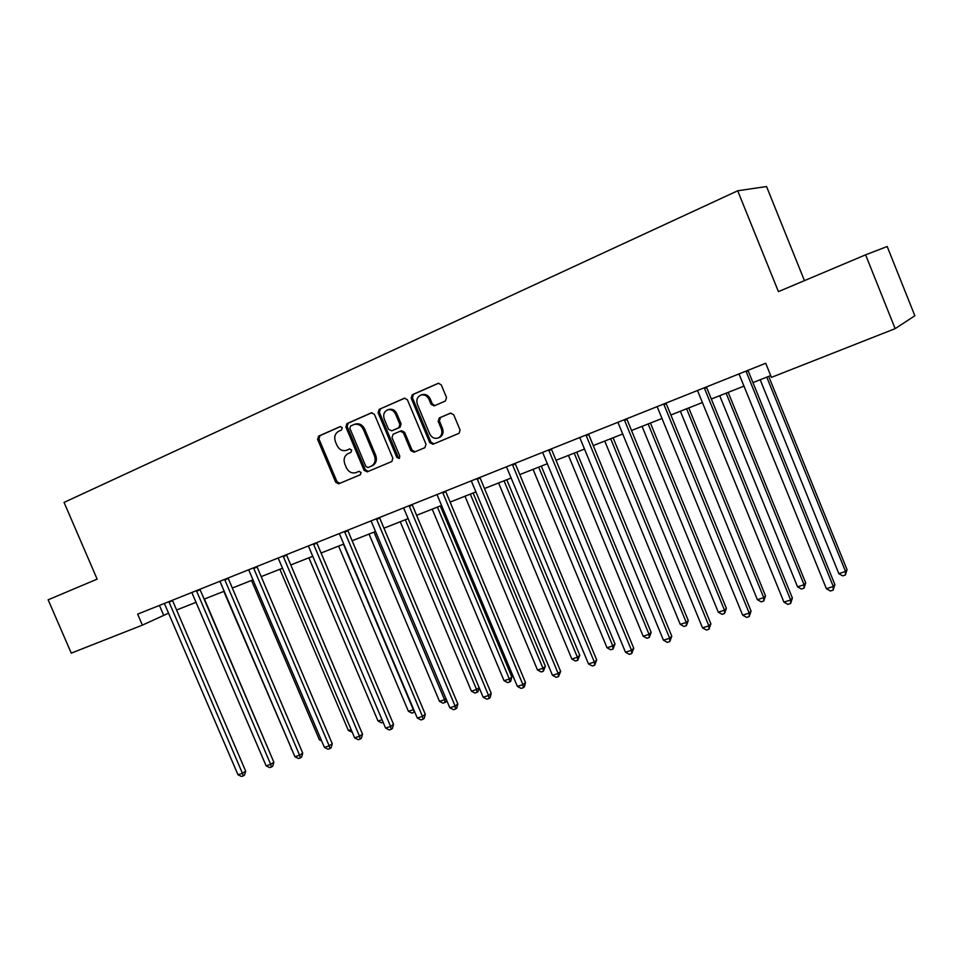 <?xml version="1.0" encoding="UTF-8"?>
<svg xmlns="http://www.w3.org/2000/svg" width="963" height="963" viewBox="0 0 963 963"><rect width="100%" height="100%" fill="white"/><g stroke="black" fill="none" stroke-linecap="round" stroke-linejoin="round"><path stroke-width="1.44" d="M342.238 427.692L340.264 426.573L318.621 436.119L317.621 439.393L335.702 482.258L338.711 483.799L360.415 474.699L361.065 472.448L358.922 471.364L356.105 472.556C351.94 473.76 348.69 472.123 346.343 467.645L344.838 464.058C343.273 459.243 344.369 455.752 348.125 453.597L350.929 452.381L351.664 450.082L349.569 448.999L346.499 450.311C342.407 451.394 339.241 449.745 336.966 445.363L335.449 441.776C333.884 436.949 334.968 433.446 338.723 431.243L341.516 430.004L342.238 427.692M445.388 401.017L446.543 397.55L441.271 384.899L438.43 383.226L412.308 394.722L411.189 398.152L429.799 442.691L433.001 444.256L459.074 433.314L460.049 429.967L453.693 414.716L450.479 413.139L439.333 417.918L438.177 421.337L441.319 428.86C442.619 432.832 441.716 435.818 438.61 437.804C434.807 439.176 431.821 437.84 429.654 433.807L417.4 404.448C416.004 399.777 417.304 396.624 421.264 394.974C424.671 394.397 427.259 395.865 429.017 399.368L431.063 404.291L434.12 405.905L445.388 401.017M895.145 328.648L771.423 377.376L765.705 363.256L137.649 614.129L142.392 625.131L71.262 653.143L48.15 599.805L97.143 579.124L64.052 502.409L737.706 190.782L778.417 291.62L865.605 254.834L895.145 328.648L914.85 315.756L887.188 246.504L865.605 254.834M374.438 414.355L371.321 412.838L346.897 423.624L345.861 426.946L364.098 470.317L367.18 471.858L391.881 461.494L392.844 458.232L374.438 414.355M404.893 398.116L379.181 409.359L404.243 398.285M415.113 451.755L412.08 450.154L410.864 450.66L414.03 452.213L424.888 447.663L426.007 444.292L407.421 399.814L404.568 398.176M410.864 450.66L403.365 432.748L400.271 431.183L393.109 434.253L392.013 437.611L399.801 456.173L399.127 458.46L396.84 457.413L378.11 412.73L379.181 409.359M804.442 280.642L766.548 186.533L737.706 190.782M142.392 625.131L168.609 613.154M176.566 610.012L196.103 602.308M204.108 599.155L224.247 591.21M232.3 588.032L253.064 579.834M261.166 576.632L282.58 568.182M290.73 564.968L312.831 556.253M321.04 553.015L343.827 544.023M352.085 540.761L375.618 531.48M383.924 528.193L408.216 518.612M416.582 515.313L441.656 505.419M450.082 502.096L475.987 491.876M484.461 488.53L511.221 477.973M519.743 474.603L547.417 463.697M555.988 460.314L584.601 449.023M593.22 445.616L622.808 433.94M631.487 430.521L662.099 418.448M670.814 415.005L702.496 402.498M711.272 399.043L744.074 386.091M752.897 382.612L770.701 375.594M159.437 605.426L163.602 615.128M372.464 465.43L372.549 465.635C376.184 463.372 377.219 459.905 375.678 455.222L374.414 455.728C375.955 460.422 374.932 463.889 371.333 466.14L368.022 467.536L365.868 466.453L349.858 428.342L350.58 426.019L354.252 424.442C358.236 423.648 361.294 425.357 363.424 429.558L374.414 455.728M347.499 449.926L346.704 450.227M349.906 448.914L348.004 449.733M359.091 471.304L356.105 472.556M340.625 426.513L319.945 435.661L318.946 438.923L336.99 481.729L339.879 483.306M371.959 412.67L348.197 423.178L347.161 426.489L365.362 469.8L368.311 471.389M371.333 466.14L368.022 467.536M355.022 424.177L355.54 423.985C359.512 423.19 362.57 424.9 364.7 429.089L375.678 455.222M412.08 450.154L404.604 432.267L401.499 430.714L400.367 431.147M380.445 408.926L379.374 412.296L398.068 456.907L399.573 458.099M395.576 414.138C393.807 410.623 391.231 409.179 387.848 409.805C384.081 411.466 382.889 414.559 384.261 419.086L388.534 429.293L391.676 430.834L398.778 427.765L399.874 424.394L395.576 414.138L396.828 413.693C395.047 410.178 392.471 408.733 389.1 409.371L388.498 409.576M392.748 430.425L391.676 430.834M396.828 413.693L401.114 423.937L400.006 427.307L392.916 430.365M421.65 394.842L422.48 394.553C425.887 393.975 428.475 395.444 430.22 398.935L432.267 403.858L434.951 405.543M438.959 437.671L439.802 437.322C442.896 435.336 443.799 432.351 442.511 428.391L441.319 428.86M450.877 413.019L440.524 417.461L439.369 420.879L442.511 428.391M438.695 383.19L413.536 394.3L412.417 397.731L430.991 442.198L434.06 443.811M270.531 754.414L204.433 599.022M168.862 601.658L242.435 773.313L237.969 774.721L164.372 603.452M172.413 600.238L245.673 771.134L242.435 773.313L243.278 775.901L241.484 776.467L237.969 774.721M245.673 771.134L244.566 775.022L243.278 775.901M223.813 591.378L291.488 748.696M291.693 749.154L291.043 748.841M251.512 580.448L319.379 739.777L320.956 739.271M321.666 740.932L319.379 739.777M196.416 590.656L270.675 764.381L266.113 765.826L191.818 592.486M199.907 589.26L273.865 762.202L270.675 764.381L271.482 767.017L269.652 767.595L266.113 765.826M273.865 762.202L272.758 766.139L271.482 767.017M224.62 579.389L299.601 755.245L294.919 756.713L219.913 581.267M228.062 578.017L302.719 753.078L299.601 755.245L300.36 757.917L298.494 758.507L294.919 756.713M302.719 753.078L301.612 757.05L300.36 757.917M279.872 569.253L348.365 730.508L351.134 729.617M352.217 732.169L348.365 730.508M308.894 557.806L378.026 721.022L382.046 719.734M383.142 722.31L381.541 722.828L378.026 721.022M338.615 546.081L408.408 711.296L413.344 709.719L343.442 544.167M414.716 711.922L411.947 713.138L408.408 711.296M413.921 712.5L413.681 709.466M253.51 567.845L329.202 745.88L324.411 747.396L248.683 569.771M256.892 566.497L332.259 743.713L329.202 745.88L329.936 748.612L328.01 749.214L324.411 747.396M332.259 743.713L331.152 747.745L329.936 748.612M283.11 556.024L359.536 736.286L354.625 737.839L278.163 557.998M286.42 554.7L362.521 734.143L359.536 736.286L360.21 739.066L358.248 739.692L354.625 737.839M362.521 734.143L361.414 738.212L360.21 739.066M313.432 543.914L390.605 726.463L385.573 728.064L308.365 545.937M316.683 542.614L393.518 724.32L390.605 726.463L391.243 729.304L389.233 729.93L385.573 728.064M393.518 724.32L392.41 728.437L391.243 729.304M344.513 531.492L422.456 716.4L417.292 718.037L339.325 533.574M347.691 530.228L425.285 714.269L422.456 716.4L423.034 719.289L420.975 719.939L417.292 718.037M425.285 714.269L424.177 718.422L423.034 719.289M376.389 518.768L455.102 706.084L449.817 707.757L371.068 520.887M379.482 517.528L457.846 703.953L455.102 706.084L455.631 709.021L453.525 709.683L449.817 707.757M457.846 703.953L456.739 708.166L455.631 709.021M409.082 505.707L488.578 695.503L483.161 697.212L403.617 507.886M412.092 504.504L491.238 693.384L488.578 695.503L489.06 698.488L486.893 699.174L483.161 697.212M491.238 693.384L490.131 697.645L489.06 698.488M442.619 492.31L522.921 684.645L517.36 686.402L437.009 494.549M445.544 491.142L525.497 682.538L522.921 684.645L523.354 687.69L521.127 688.401L517.36 686.402M525.497 682.538L524.378 686.848L523.354 687.69M477.046 478.563L558.167 673.498L552.461 675.304L471.292 480.862M479.875 477.431L560.635 671.416L558.167 673.498L558.528 676.616L556.253 677.338L552.461 675.304M560.635 671.416L558.528 676.616M512.388 464.443L594.352 662.062L588.489 663.916L506.478 466.802M515.121 463.347L596.711 659.992L594.352 662.062L594.64 665.24L592.305 665.975L588.489 663.916M596.711 659.992L594.64 665.24M548.681 449.938L631.499 650.314L625.481 652.216L542.614 452.369M551.317 448.89L633.75 648.268L631.499 650.314L631.728 653.564L629.321 654.322L625.481 652.216M633.75 648.268L631.728 653.564M585.986 435.047L669.658 638.252L663.471 640.214L579.75 437.539M588.501 434.036L671.789 636.218L669.658 638.252L669.815 641.563L667.347 642.345L663.471 640.214M671.789 636.218L669.815 641.563M624.313 419.736L708.876 625.854L702.521 627.864L617.909 422.3M626.708 418.773L710.887 623.843L708.876 625.854L708.961 629.236L706.421 630.043L702.521 627.864M710.887 623.843L708.961 629.236M663.724 403.991L749.19 613.106L742.654 615.176L657.139 406.627M665.999 403.088L751.068 611.12L749.19 613.106L749.202 616.561L746.578 617.391L742.654 615.176M751.068 611.12L749.202 616.561M704.266 387.8L790.647 600.009L783.93 602.128L697.489 390.509M706.409 386.945L792.38 598.047L790.647 600.009L790.575 603.536L787.878 604.379L783.93 602.128M792.38 598.047L790.575 603.536M369.058 534.068L439.513 701.353L444.569 699.74L374.005 532.118M446.603 700.137L446.17 701.762L443.076 703.207L439.513 701.353M445.099 702.569L444.569 699.74L445.989 698.669M400.247 521.753L471.389 691.157L476.565 689.508L405.315 519.755M479.129 687.618L478.081 691.578L477.046 692.385L474.976 693.047L471.389 691.157M477.046 692.385L476.565 689.508L479.105 687.546M432.218 509.15L504.046 680.721L509.355 679.011L511.859 677.025L440.296 505.96M511.859 677.025L510.787 681.154L509.776 681.96L509.355 679.011L437.407 507.092M509.776 681.96L507.657 682.635L504.046 680.721M464.985 496.222L537.51 670.007L542.963 668.274L545.383 666.288L473.122 493.008M545.383 666.288L543.337 671.259L542.963 668.274L470.317 494.115M543.337 671.259L541.158 671.957L537.51 670.007M498.593 482.957L571.841 659.029L577.415 657.248L579.75 655.285L506.779 479.73M579.75 655.285L577.74 660.305L577.415 657.248L504.058 480.802M577.74 660.305L575.501 661.015L571.841 659.029M533.069 469.354L607.039 647.774L612.769 645.944L614.996 643.994L541.29 466.104M614.996 643.994L613.022 649.05L612.769 645.944L538.678 467.139M613.022 649.05L610.735 649.784L607.039 647.774M568.447 455.391L643.164 636.218L649.038 634.34L651.157 632.414L576.717 452.129M651.157 632.414L649.231 637.518L649.038 634.34L574.201 453.128M649.231 637.518L646.883 638.264L643.164 636.218M604.752 441.066L680.239 624.361L686.27 622.435L688.268 620.521L613.082 437.78M688.268 620.521L686.39 625.673L686.27 622.435L610.662 438.731M686.39 625.673L683.983 626.444L680.239 624.361M642.044 426.356L718.302 612.191L724.489 610.205L726.379 608.327L650.422 423.046M726.379 608.327L724.537 613.515L724.489 610.205L648.123 423.961M724.537 613.515L722.069 614.31L718.302 612.191M680.36 411.237L757.387 599.684L763.755 597.65L765.501 595.784L688.774 407.915M765.501 595.784L763.731 601.032L763.755 597.65L686.595 408.781M763.731 601.032L761.179 601.839L757.387 599.684M719.722 395.709L797.557 586.84L804.093 584.758L805.706 582.916L728.184 392.362M805.706 582.916L803.985 588.2L804.093 584.758L726.126 393.181M803.985 588.2L801.372 589.031L797.557 586.84M760.192 379.735L838.833 573.635L845.55 571.492L847.031 569.675L768.691 376.377M847.031 569.675L845.37 575.007L845.55 571.492L766.777 377.135M845.37 575.007L842.685 575.874L838.833 573.635M745.988 371.128L833.308 586.527L826.386 588.706L739.006 373.921M747.974 370.334L834.885 584.589L833.308 586.527L833.139 590.126L830.371 591.005L826.386 588.706M834.885 584.589L833.139 590.126M336.99 481.729L335.702 482.258M318.946 438.923L317.621 439.393M319.945 435.661L318.621 436.119M365.362 469.8L364.098 470.317M347.161 426.489L345.861 426.946M348.197 423.178L346.897 423.624M372.284 465.755L371.032 466.273M364.7 429.089L363.424 429.558M404.604 432.267L403.365 432.748M398.068 456.907L396.84 457.413M379.374 412.296L378.11 412.73M400.006 427.307L398.778 427.765M401.114 423.937L399.874 424.394M432.267 403.858L431.063 404.291M430.22 398.935L429.017 399.368M439.369 420.879L438.177 421.337M440.524 417.461L439.333 417.918M430.991 442.198L429.799 442.691M412.417 397.731L411.189 398.152M413.536 394.3L412.308 394.722M169.055 602.296L172.558 600.683M196.608 591.306L200.063 589.705M224.812 580.039L228.219 578.462M253.702 568.507L257.049 566.954M283.303 556.698L286.577 555.17M313.625 544.601L316.839 543.084M344.718 532.19L347.848 530.697M376.593 519.466L379.639 518.01M409.275 506.418L412.248 504.985M442.824 493.032L445.713 491.636M477.251 479.285L480.043 477.925M512.593 465.189L515.289 463.853M548.886 450.696L551.474 449.408M586.19 435.806L588.658 434.566M624.518 420.506L626.877 419.302M663.928 404.773L666.167 403.617M704.471 388.595L706.565 387.487M746.193 371.947L748.143 370.899M347.787 449.829L346.499 450.311M355.54 423.985L354.252 424.442M401.499 430.714L400.271 431.183M389.1 409.371L387.848 409.805M392.832 430.401L391.592 430.87M422.48 394.553L421.264 394.974M439.802 437.322L438.61 437.804"/></g></svg>
